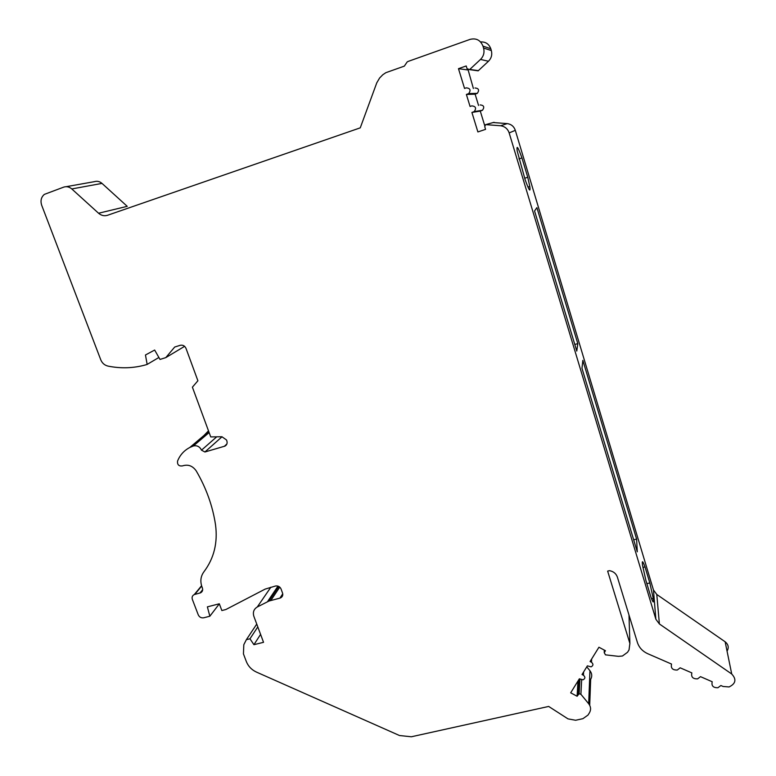 <?xml version="1.0" encoding="UTF-8"?>
<svg xmlns="http://www.w3.org/2000/svg" width="776" height="776" viewBox="0 0 776 776"><rect width="100%" height="100%" fill="white"/><g stroke="black" fill="none" stroke-linecap="round" stroke-linejoin="round"><path stroke-width="1.16" d="M257.797 626.911L249.969 638.784L246.37 639.676L256.749 624.079M260.581 634.38L253.927 644.691L249.969 638.784M589.712 705.306L590.662 679.349C592.292 676.42 592.059 673.539 589.944 670.716L588.683 703.735C590.905 706.703 591.157 709.73 589.44 712.785L588.004 715.065L582.922 718.673L575.617 720.264L567.983 718.867L548.671 706.441L411.348 736.773L399.514 735.532L256.497 672.113C251.637 669.843 248.242 666.312 246.331 661.54L243.441 653.887L243.809 644.701L246.37 639.676M208.492 430.835L204.02 435.443M480.596 41.953C485.582 41.671 488.977 43.941 490.801 48.752L482.973 46.123C480.509 40.129 476.202 37.878 470.072 39.382L408.292 61.362L407.187 61.925L404.335 66.125L385.866 72.682L382.781 74.758L379.58 78.046L376.767 82.848L360.258 127.846L107.495 215.291C104.304 216.261 101.326 215.573 98.562 213.235L127.235 206.338L101.996 183.398C99.648 181.4 97.116 180.818 94.4 181.662L66.096 186.696M490.801 48.752L491.334 50.556L483.555 48.034C484.67 52.419 483.652 56.221 480.509 59.432L469.577 69.627L467.036 68.666L466.211 65.96L458.48 68.676L464.543 88.445L466.24 87.853C470.256 88.231 471.08 90.132 468.714 93.576L466.386 94.468L470.072 106.467L471.76 105.885C475.775 106.273 476.59 108.174 474.214 111.579L471.905 112.452L477.89 131.939L485.563 129.359L484.757 126.701L485.543 124.616L500.588 125.761C504.846 126.391 507.708 128.777 509.163 132.919L655.865 619.229L659.387 623.952L731.729 674.014C736.676 679.33 735.803 683.646 729.101 686.944L723.077 686.479L720.885 685.518L717.965 687.72C713.222 687.866 711.301 685.877 712.203 681.745L700.505 676.653L697.624 678.855C692.9 679.019 690.97 677.031 691.843 672.889L680.164 667.806L677.332 670.018C672.608 670.202 670.668 668.214 671.521 664.052L647.824 653.741C642.567 651.336 639.094 647.591 637.406 642.489L617.366 577.053C616.066 573.522 613.438 571.398 609.48 570.661L607.647 571.107L629.889 643.43L629.035 649.91L627.542 652.277L622.449 656.011L618.433 656.341L605.484 654.847L604.242 652.664L605.455 650.715L598.936 647.232L590.09 661.511L591.516 662.277C593.514 664.043 593.378 665.565 591.108 666.865L587.393 665.856L582.029 674.499L583.455 675.265C585.453 677.021 585.317 678.544 583.048 679.825L579.362 678.806L570.68 692.813L577.101 696.256L577.984 681.037M475.921 70.296L478.161 70.839L488.463 61.255C491.421 58.239 492.372 54.669 491.334 50.556M473.389 88.522L468.093 69.801M478.559 105.468L475.116 94.177L477.308 93.343C479.539 90.113 478.763 88.319 474.99 87.969M484.738 125.693L480.276 111.094L482.459 110.279C484.699 107.069 483.933 105.284 480.16 104.915M727.054 651.132C729.071 647.611 728.431 644.497 725.143 641.781L656.787 594.465L653.46 589.983L515.312 130.339C513.955 126.439 511.268 124.199 507.262 123.607L493.1 122.53M589.944 670.716L586.772 666.846M282.736 593.824L279.932 598.121L269 601.031L257.293 606.977C253.791 609.131 252.646 612.264 253.878 616.367L263.539 642.315L253.927 644.691M588.683 703.735L580.904 694.278L579.138 693.734L577.101 696.256M279.932 598.121L280.398 597.976C282.454 596.967 283.162 595.318 282.532 593.048L281.058 589.003C279.913 586.617 278.05 585.618 275.49 586.016L265.13 589.11L225.855 609.529L221.858 610.547L219.307 603.786L207.376 606.861L209.85 616.222L203.719 617.793C201.226 618.162 199.413 617.182 198.258 614.854L192.351 599.392C191.691 597.18 192.341 595.561 194.291 594.552L200.441 592.874C202.4 591.865 203.05 590.245 202.4 588.014L201.973 586.898C200.024 581.311 200.664 576.277 203.904 571.815C214.011 558.4 217.891 542.734 215.524 524.809C212.702 506.078 206.27 488.123 196.241 470.925C192.613 465.775 188.005 464.096 182.438 465.91C178.878 466.337 177.248 464.766 177.52 461.186C179.916 455.114 183.999 450.546 189.79 447.49L193.321 445.996C197.007 445.191 199.733 446.578 201.498 450.167L204.893 451.991L224.962 446.113C226.893 444.949 227.523 443.222 226.864 440.923L226.514 439.963L221.936 436.752L210.732 436.917L192.399 387.166L197.899 380.764L186.133 348.734C184.998 345.931 183.029 344.786 180.226 345.301L174.697 347.037L165.783 357.629L184.61 346.329M536.895 207.638L534.567 210.975L576.781 351.072L577.8 343.613L536.895 207.638M527.758 177.258L521.938 157.926C517.961 146.858 516.38 144.549 517.204 151.01L525.197 179.906C529.125 190.673 530.658 192.865 529.814 186.492L527.758 177.258L524.702 178.247M645.933 580.574L650.889 597.016C653.169 603.107 653.955 603.553 653.247 598.354L649.813 582.951L645.002 566.926C642.654 560.573 641.839 560.068 642.557 565.403L645.933 580.574M581.981 368.299L637.29 551.823L636.601 539.068L582.844 360.374L581.981 368.299M480.276 111.094L471.905 112.452M475.116 94.177L466.386 94.468M467.715 69.937L458.48 68.676M482.973 46.123L483.555 48.034M98.562 213.235L71.79 188.946C69.297 186.832 66.629 186.221 63.768 187.103L44.348 194.388C41.147 197.172 40.265 200.8 41.7 205.281L100.783 359.841C102.199 363.197 104.614 365.283 108.019 366.107C120.804 368.668 133.307 368.27 145.519 364.924L147.159 364.41L145.461 354.991L154.657 350.044L160.001 359.433L165.783 357.629M158.896 357.474L147.159 364.41M219.327 603.835L209.85 616.222M645.002 566.926L642.906 567.44M649.813 582.951L646.864 583.659M577.8 343.613L574.803 344.476M521.938 157.926L518.931 158.915M636.601 539.068L633.662 539.805M270.863 587.209L257.293 606.977M581.651 679.873L580.904 694.278M579.138 679.175L578.285 694.355M583.62 671.948L583.455 675.265M591.632 659.018L591.516 662.277M604.281 650.084L604.242 652.664M278.002 586.113L267.487 601.71M279.767 587.122L270.863 600.43M628.987 614.99L629.889 643.43M725.143 641.781L731.729 674.014M656.787 594.465L659.387 623.952M653.46 589.983L655.865 619.229M515.312 130.339L509.163 132.919M507.262 123.607L500.588 125.761M494.079 122.307L486.591 124.373M481.877 110.551L473.602 111.87M476.716 93.624L468.083 93.877M478.404 70.655L469.839 69.433M488.463 61.255L480.509 59.432M101.996 183.398L71.79 188.946M226.873 443.988L224.274 446.375M222.043 436.752L204.893 451.991M216.698 436.83L201.498 450.167M209.122 432.562L193.321 445.996M202.672 589.712L199.946 593.048M201.682 586.055L194.786 594.387M579.944 679.116L579.138 693.734M282.794 594.309L280.398 597.976M278.788 586.443L269 601.031M482.459 110.279L474.214 111.579M477.308 93.343L468.714 93.576M478.161 70.839L469.577 69.627M226.553 444.648L224.962 446.113M208.725 431.466L189.79 447.49M202.614 590.226L200.441 592.874M201.585 585.744L194.291 594.552M651.539 598.752L653.247 598.354M527.961 187.084L529.814 186.492"/></g></svg>
